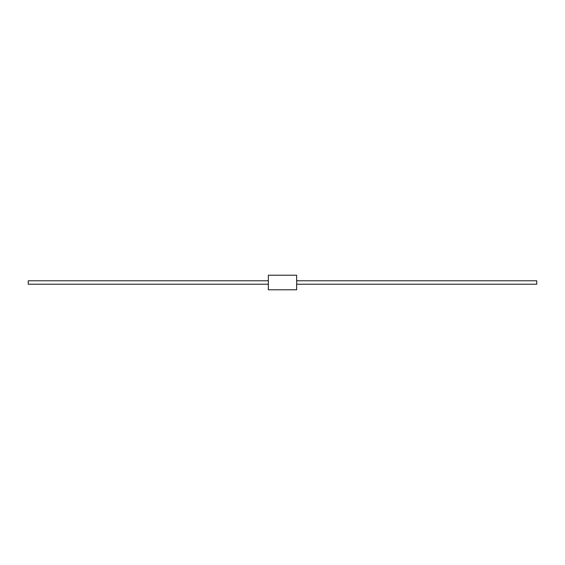 <?xml version="1.0" encoding="UTF-8"?>
<svg xmlns="http://www.w3.org/2000/svg" width="565" height="565" viewBox="0 0 565 565"><rect width="100%" height="100%" fill="white"/><g stroke="black" fill="none" stroke-linecap="round" stroke-linejoin="round"><path stroke-width="0.85" d="M296.646 282.5L296.646 289.788L268.354 289.788L268.354 275.212L296.646 275.212L296.646 282.5M296.646 280.784L536.75 280.784L536.75 284.216L296.646 284.216M268.354 284.216L28.25 284.216L28.25 280.784L268.354 280.784"/></g></svg>
